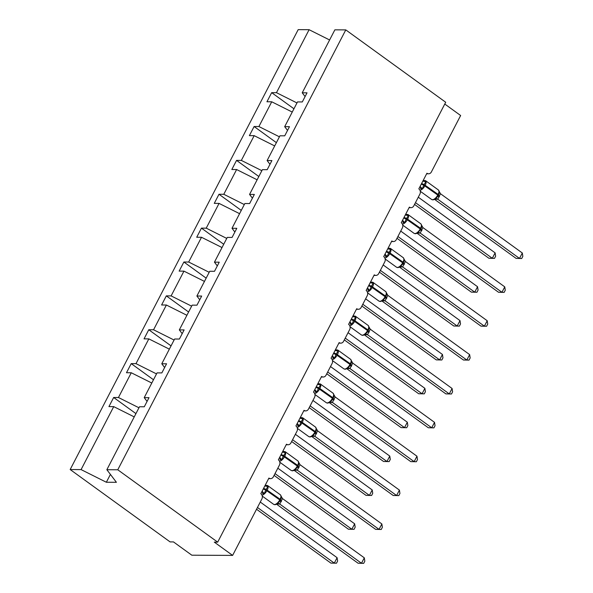 <?xml version="1.0" encoding="UTF-8"?>
<svg xmlns="http://www.w3.org/2000/svg" width="593" height="593" viewBox="0 0 593 593"><rect width="100%" height="100%" fill="white"/><g stroke="black" fill="none" stroke-linecap="round" stroke-linejoin="round"><path stroke-width="0.89" d="M296.974 102.945L276.464 92.671L309.101 29.702L298.183 29.65L70.167 469.537L170.087 541.898L173.482 541.913L191.821 555.196L232.619 555.404L214.281 542.128L217.683 542.143L445.699 102.255L345.786 29.895L334.867 29.835L302.23 92.805L307.026 92.827L302.297 101.944L297.501 101.922L284.677 126.672L289.466 126.694L284.744 135.819L279.948 135.79L267.117 160.547L271.913 160.57L267.184 169.687L262.388 169.665L249.557 194.415L254.353 194.437L249.623 203.555L244.835 203.532L232.004 228.283L236.8 228.312L232.071 237.43L227.275 237.408L214.444 262.158L219.24 262.18L214.51 271.298L209.722 271.275L196.891 296.026L201.679 296.055L196.958 305.173L192.162 305.143L179.331 329.901L184.126 329.923L179.397 339.04L174.609 339.018L161.778 363.768L166.566 363.791L161.845 372.915L157.049 372.886L144.218 397.644L149.013 397.666L144.284 406.783L139.488 406.761L106.851 469.723L117.77 469.782L345.786 29.895M444.78 104.034L460.635 115.516L431.37 171.963A3.817 3.224 -89.7 0 1 428.598 173.793A3.817 3.224 -89.7 0 1 426.93 173.23L418.828 188.863A3.817 3.224 90.3 0 1 419.888 194.111L413.81 205.838A3.817 3.224 -89.7 0 1 411.045 207.661A3.817 3.224 -89.7 0 1 409.378 207.105L401.276 222.731A3.817 3.224 90.3 0 1 402.336 227.986L396.257 239.705A3.817 3.224 -89.7 0 1 393.485 241.536A3.817 3.224 -89.7 0 1 391.817 240.973L383.715 256.606A3.817 3.224 90.3 0 1 384.775 261.854L378.697 273.581A3.817 3.224 -89.7 0 1 375.932 275.404A3.817 3.224 -89.7 0 1 374.265 274.841L366.155 290.474A3.817 3.224 90.3 0 1 367.223 295.722L361.144 307.448A3.817 3.224 -89.7 0 1 358.372 309.272A3.817 3.224 -89.7 0 1 356.704 308.716L348.602 324.349A3.817 3.224 90.3 0 1 349.662 329.597L343.584 341.323A3.817 3.224 -89.7 0 1 340.819 343.147A3.817 3.224 -89.7 0 1 339.144 342.584L331.042 358.216A3.817 3.224 90.3 0 1 332.11 363.465L326.031 375.191A3.817 3.224 -89.7 0 1 323.259 377.015A3.817 3.224 -89.7 0 1 321.591 376.459L313.489 392.092A3.817 3.224 90.3 0 1 314.549 397.34L308.471 409.059A3.817 3.224 -89.7 0 1 305.699 410.89A3.817 3.224 -89.7 0 1 304.031 410.326L295.929 425.959A3.817 3.224 90.3 0 1 296.989 431.207L290.911 442.934A3.817 3.224 -89.7 0 1 288.146 444.757A3.817 3.224 -89.7 0 1 286.478 444.201L278.376 459.834A3.817 3.224 90.3 0 1 279.436 465.082L273.358 476.802A3.817 3.224 -89.7 0 1 270.586 478.633A3.817 3.224 -89.7 0 1 268.918 478.069L260.816 493.702A3.817 3.224 90.3 0 1 261.876 498.95L232.619 555.404M135.938 413.618L113.656 397.488L118.444 397.51L138.962 407.784M147.079 401.402L144.218 397.644M153.491 379.75L131.209 363.613L136.005 363.635L156.515 373.909M164.632 367.527L161.778 363.768M171.051 345.882L148.769 329.745L153.565 329.767L174.075 340.041M182.192 333.659L179.331 329.901M188.604 312.007L166.322 295.87L171.118 295.9L191.635 306.166M199.745 299.784L196.891 296.026M206.164 278.139L183.882 262.002L188.678 262.024L209.188 272.298M217.305 265.916L214.444 262.158M223.717 244.264L201.442 228.127L206.231 228.157L226.748 238.423M234.865 232.041L232.004 228.283M241.277 210.396L218.995 194.259L223.791 194.282L244.301 204.555M252.418 198.173L249.557 194.415M258.837 176.521L236.555 160.392L241.344 160.414L261.861 170.688M269.978 164.305L267.117 160.547M276.39 142.654L254.108 126.517L258.904 126.539L279.414 136.813M287.531 130.43L284.677 126.672M276.464 92.671L271.668 92.649L266.939 101.766L271.735 101.788L292.245 112.062M293.95 108.786L271.668 92.649M305.091 96.563L302.23 92.805M70.167 469.537L81.085 469.597L113.723 406.628L108.927 406.605L113.656 397.488M113.723 406.628L134.233 416.901M118.444 397.51L131.275 372.76L126.487 372.73L131.209 363.613M131.275 372.76L151.793 383.026M136.005 363.635L148.836 338.885L144.04 338.862L148.769 329.745M148.836 338.885L169.346 349.158M153.565 329.767L166.388 305.017L161.6 304.987L166.322 295.87M166.388 305.017L186.906 315.291M171.118 295.9L183.949 271.142L179.153 271.12L183.882 262.002M183.949 271.142L204.466 281.416M188.678 262.024L201.509 237.274L196.713 237.252L201.442 228.127M201.509 237.274L222.019 247.548M206.231 228.157L219.062 203.399L214.266 203.377L218.995 194.259M219.062 203.399L239.579 213.673M223.791 194.282L236.622 169.531L231.826 169.509L236.555 160.392M236.622 169.531L257.132 179.805M241.344 160.414L254.175 135.664L249.386 135.634L254.108 126.517M254.175 135.664L274.692 145.93M258.904 126.539L271.735 101.788M309.101 29.702L329.612 39.976M81.085 469.597L106.355 482.25L116.413 482.302L106.851 469.723M117.77 469.782L217.683 542.143M106.355 482.25L110.417 474.407M414.551 204.415L488.899 258.266L492.301 258.281L495.118 252.855L418.287 197.21M495.118 252.855L495.629 256.206L494.51 258.37L492.301 258.281L415.471 202.643M494.51 258.37L488.899 258.266M423.558 181.31A2.802 1.868 102.4 0 0 424.744 180.909L425.937 181.806L424.062 184.519L422.305 188.811L420.63 188.848A2.802 1.868 102.4 0 0 420.074 186.461M437.812 196.35L435.062 199.218A2.802 2.639 62.1 0 1 435.188 199.144A2.802 2.639 62.1 0 0 435.188 199.144L432.979 199.9L431.63 199.478A5.47 2.498 -54.1 0 0 432.423 199.715A5.47 2.498 -54.1 0 0 437.767 195.06L438.212 195.646L437.812 196.35L438.19 195.683M516.103 258.4L519.498 258.422L522.314 252.996L522.833 256.346L521.707 258.511L516.103 258.4L434.676 199.433M521.707 258.511L519.498 258.422L437.753 199.218L434.395 199.211M522.314 252.996L440.488 193.726L437.753 199.218A2.802 2.639 62.1 0 0 435.188 199.137L435.484 199.011M422.305 188.811L420.111 186.387M422.883 181.043L425.937 181.806M439.176 193.414L439.109 191.317M435.499 198.366L437.671 199.159M440.488 193.726L438.39 189.968L425.559 180.672A5.47 2.498 125.9 0 1 425.27 185.12L424.929 185.765A5.47 2.498 125.9 0 1 420.014 190.375M406.005 215.177A2.802 1.868 102.4 0 0 407.183 214.777L408.384 215.674L406.168 219.039L404.752 222.679L403.07 222.716A2.802 1.868 102.4 0 0 402.514 220.337M420.63 229.558L417.442 233.123L415.419 233.775L414.077 233.353A5.47 2.498 -54.1 0 0 414.863 233.583A5.47 2.498 -54.1 0 0 420.207 228.935L420.652 229.528L420.993 228.861L420.548 228.283A5.47 2.498 -54.1 0 0 420.83 223.835L407.999 214.54A5.47 2.498 125.9 0 1 407.71 218.987L407.376 219.64A5.47 2.498 125.9 0 1 402.462 224.25M498.543 292.275L501.945 292.29L504.754 286.864L505.273 290.214L504.146 292.386L498.543 292.275L417.124 233.308M504.146 292.386L501.945 292.29L420.192 233.086L416.835 233.079M504.754 286.864L422.928 227.601L420.192 233.086A2.802 2.639 62.1 0 0 417.635 233.012L417.635 233.012A2.802 2.639 62.1 0 0 417.539 233.064M404.752 222.679L402.558 220.255M405.33 214.911L408.384 215.674M421.623 227.289L421.556 225.184M417.939 232.234L420.111 233.034M422.928 227.601L420.83 223.835M388.445 249.045A2.802 1.868 102.4 0 0 389.623 248.652L390.824 249.549L388.608 252.907L387.192 256.554L385.509 256.584A2.802 1.868 102.4 0 0 384.961 254.204M402.677 264.122L399.882 266.998L397.866 267.643L396.517 267.221A5.47 2.498 -54.1 0 0 397.31 267.458A5.47 2.498 -54.1 0 0 402.654 262.803L403.092 263.396L403.44 262.736L402.988 262.15A5.47 2.498 -54.1 0 0 403.277 257.703L390.439 248.415A5.47 2.498 125.9 0 1 390.157 252.855L389.816 253.507A5.47 2.498 125.9 0 1 384.901 258.118M480.982 326.143L484.385 326.165L487.201 320.731L487.72 324.082L486.594 326.254L480.982 326.143L399.563 267.176M486.594 326.254L484.385 326.165L402.64 266.961L399.282 266.954M487.201 320.731L405.367 261.469L402.64 266.961M387.192 256.554L384.998 254.13M387.77 248.786L390.824 249.549M404.063 261.157L403.996 259.059M400.386 266.109L402.558 266.902M405.367 261.469L403.277 257.703M370.892 282.92A2.802 1.868 102.4 0 0 372.07 282.52L373.264 283.417L371.388 286.13L369.639 290.422L367.956 290.459A2.802 1.868 102.4 0 0 367.401 288.072M385.146 297.96L382.329 300.866L380.306 301.518L378.964 301.088A5.47 2.498 -54.1 0 0 379.75 301.326A5.47 2.498 -54.1 0 0 385.094 296.678L385.546 297.256L385.146 297.96L385.517 297.301M463.43 360.018L466.824 360.033L469.641 354.607L470.16 357.957L469.033 360.121L463.43 360.018L382.011 301.051M469.033 360.121L466.824 360.033L385.079 300.829L381.722 300.821M469.641 354.607L387.815 295.344L385.079 300.829A2.802 2.639 62.1 0 0 382.522 300.755A2.802 2.639 62.1 0 0 382.515 300.755A2.802 2.639 62.1 0 0 382.418 300.807M369.639 290.422L367.445 287.998M370.21 282.653L373.264 283.417M385.124 297.99L386.532 294.936L386.443 292.927M382.826 299.976L384.998 300.77M387.815 295.344L385.717 291.578L372.886 282.283A5.47 2.498 125.9 0 1 372.597 286.73L372.263 287.383A5.47 2.498 125.9 0 1 367.341 291.993M353.332 316.788A2.802 1.868 102.4 0 0 354.51 316.395L355.711 317.292L353.495 320.65L352.079 324.297L350.396 324.327A2.802 1.868 102.4 0 0 349.848 321.947M367.586 331.828L364.769 334.734L362.753 335.386L361.404 334.963A5.47 2.498 -54.1 0 0 362.197 335.201A5.47 2.498 -54.1 0 0 367.534 330.546L367.986 331.131L367.586 331.828L367.964 331.168M445.869 393.885L449.272 393.908L452.081 388.474L452.6 391.825L451.481 393.997L445.869 393.885L364.45 334.919M451.481 393.997L449.272 393.908L367.527 334.704L364.161 334.697M452.081 388.474L370.254 329.211L367.527 334.704A2.802 2.639 62.1 0 0 364.962 334.622L364.962 334.622A2.802 2.639 62.1 0 0 364.865 334.682M352.079 324.297L349.885 321.873M352.657 316.529L355.711 317.292M367.564 331.858L368.972 328.811L368.883 326.802M365.273 333.844L367.445 334.645M370.254 329.211L368.164 325.446L355.326 316.151A5.47 2.498 125.9 0 1 355.044 320.598L354.703 321.25A5.47 2.498 125.9 0 1 349.788 325.861M396.991 238.29L471.346 292.134L474.741 292.156L477.558 286.723L400.727 231.085M477.558 286.723L478.077 290.073L476.95 292.245L474.741 292.156L397.91 236.511M476.95 292.245L471.346 292.134M379.438 272.157L453.786 326.009L457.188 326.024L459.998 320.598L383.167 264.952M459.998 320.598L460.516 323.948L459.397 326.113L457.188 326.024L380.358 270.378M459.397 326.113L453.786 326.009M361.878 306.032L436.233 359.877L439.628 359.892L442.445 354.466L365.614 298.828M442.445 354.466L442.964 357.816L441.837 359.988L439.628 359.892L362.797 304.253M441.837 359.988L436.233 359.877M344.318 339.9L418.673 393.752L422.075 393.767L424.885 388.341L348.054 332.695M424.885 388.341L425.403 391.691L424.277 393.856L422.075 393.767L345.245 338.121M424.277 393.856L418.673 393.752M335.771 350.663A2.802 1.868 102.4 0 0 336.957 350.263L338.151 351.16L336.275 353.873L334.526 358.165L332.843 358.202A2.802 1.868 102.4 0 0 332.288 355.815L332.332 355.741M350.026 365.703L347.216 368.609L345.193 369.254L343.844 368.831A5.47 2.498 -54.1 0 0 344.637 369.068A5.47 2.498 -54.1 0 0 349.981 364.413L350.433 364.999L350.026 365.703L350.404 365.043M428.316 427.761L431.711 427.775L434.528 422.349L435.047 425.7L433.92 427.864L428.316 427.761L346.89 368.794M433.92 427.864L431.711 427.775L349.966 368.572L346.608 368.564M434.528 422.349L352.702 363.086L349.966 368.572M335.097 350.396L338.151 351.16M350.011 365.733L351.419 362.679L351.33 360.67M334.526 358.165L332.317 355.793M347.713 367.719L349.885 368.512M352.702 363.086L350.604 359.321L337.773 350.026A5.47 2.498 125.9 0 1 337.484 354.473L337.15 355.125A5.47 2.498 125.9 0 1 332.228 359.736M326.765 373.775L401.113 427.62L404.515 427.635L407.332 422.209L330.501 366.563M407.332 422.209L407.851 425.559L406.724 427.731L404.515 427.635L327.684 371.996M406.724 427.731L401.113 427.62M318.219 384.531A2.802 1.868 102.4 0 0 319.397 384.131L320.598 385.035L318.382 388.393L316.966 392.032L315.283 392.069A2.802 1.868 102.4 0 0 314.735 389.69M332.451 399.6L329.656 402.477L327.632 403.129L326.291 402.706A5.47 2.498 -54.1 0 0 327.077 402.943A5.47 2.498 -54.1 0 0 332.421 398.288L332.866 398.881L333.214 398.222L332.762 397.636A5.47 2.498 -54.1 0 0 333.044 393.189L320.213 383.893A5.47 2.498 125.9 0 1 319.931 388.341L319.59 388.993A5.47 2.498 125.9 0 1 314.675 393.604M410.756 461.628L414.159 461.643L416.968 456.217L417.487 459.568L416.368 461.739L410.756 461.628L329.337 402.662M416.368 461.739L414.159 461.643L332.414 402.447L329.048 402.432M416.968 456.217L335.141 396.954L332.414 402.447A2.802 2.639 62.1 0 0 329.849 402.365L329.849 402.365A2.802 2.639 62.1 0 0 329.752 402.417M316.966 392.032L314.772 389.608M317.544 384.264L320.598 385.035M332.881 398.859L333.859 396.554L333.77 394.545M330.16 401.587L332.325 402.388M335.141 396.954L333.044 393.189M309.205 407.643L383.56 461.487L386.962 461.51L389.771 456.076L312.941 400.438M389.771 456.076L390.29 459.427L389.164 461.599L386.962 461.51L310.132 405.864M389.164 461.599L383.56 461.487M300.658 418.406A2.802 1.868 102.4 0 0 301.844 418.006L303.038 418.903L301.162 421.616L299.406 425.907L297.73 425.944A2.802 1.868 102.4 0 0 297.175 423.558M314.913 433.446L312.163 436.315A2.802 2.639 62.1 0 1 312.289 436.24L310.08 436.997L308.731 436.574A5.47 2.498 -54.1 0 0 309.524 436.811A5.47 2.498 -54.1 0 0 314.868 432.156L315.313 432.742L314.913 433.446L315.291 432.779M393.203 495.496L396.598 495.518L399.415 490.092L399.934 493.443L398.807 495.607L393.203 495.496L311.777 436.53M398.807 495.607L396.598 495.518L314.853 436.315L311.495 436.307M399.415 490.092L317.589 430.822L314.853 436.315M299.406 425.907L297.212 423.484M299.984 418.139L303.038 418.903M316.277 430.518L316.21 428.413M312.6 435.462L314.772 436.255M317.589 430.822L315.491 427.064L302.66 417.769A5.47 2.498 125.9 0 1 302.371 422.216L302.03 422.861A5.47 2.498 125.9 0 1 297.115 427.471M291.652 441.511L366 495.363L369.402 495.377L372.219 489.951L295.388 434.306M372.219 489.951L372.73 493.302L371.611 495.466L369.402 495.377L292.571 439.739M371.611 495.466L366 495.363M283.106 452.274A2.802 1.868 102.4 0 0 284.284 451.873L285.485 452.77L283.269 456.136L281.853 459.775L280.17 459.812A2.802 1.868 102.4 0 0 279.614 457.433M297.338 467.343L294.543 470.219L292.519 470.872L291.178 470.449A5.47 2.498 -54.1 0 0 291.964 470.679A5.47 2.498 -54.1 0 0 297.308 466.031L297.753 466.624L298.094 465.957L297.649 465.379A5.47 2.498 -54.1 0 0 297.931 460.931L285.1 451.636A5.47 2.498 125.9 0 1 284.81 456.084L284.477 456.736A5.47 2.498 125.9 0 1 279.562 461.347M375.643 529.371L379.046 529.386L381.855 523.96L382.374 527.31L381.247 529.482L375.643 529.371L294.224 470.405M381.247 529.482L379.046 529.386L297.293 470.182L293.935 470.175M381.855 523.96L300.028 464.697L297.293 470.182M281.853 459.775L279.659 457.351M282.431 452.007L285.485 452.77M298.724 464.386L298.657 462.281M295.04 469.33L297.212 470.13M300.028 464.697L297.931 460.931M274.092 475.386L348.447 529.23L351.842 529.252L354.658 523.819L277.828 468.181M354.658 523.819L355.177 527.17L354.051 529.341L351.842 529.252L275.011 473.607M354.051 529.341L348.447 529.23M265.545 486.141A2.802 1.868 102.4 0 0 266.724 485.749L267.925 486.645L266.049 489.358L264.293 493.65L262.61 493.68A2.802 1.868 102.4 0 0 262.062 491.3M279.777 501.218L276.983 504.094L274.967 504.739L273.618 504.317A5.47 2.498 -54.1 0 0 274.411 504.554A5.47 2.498 -54.1 0 0 279.755 499.899L280.192 500.492L280.541 499.832L280.089 499.247A5.47 2.498 -54.1 0 0 280.378 494.799L267.539 485.511A5.47 2.498 125.9 0 1 267.258 489.951L266.917 490.604A5.47 2.498 125.9 0 1 262.002 495.214M358.083 563.239L361.485 563.261L364.302 557.828L364.821 561.178L363.694 563.35L358.083 563.239L276.664 504.272M363.694 563.35L361.485 563.261L279.74 504.057L276.382 504.05M364.302 557.828L282.476 498.565L279.74 504.057M264.293 493.65L262.099 491.226M264.871 485.882L267.925 486.645M281.164 498.253L281.097 496.156M277.487 503.205L279.659 503.998M282.476 498.565L280.378 494.799M256.539 509.254L330.887 563.105L334.289 563.12L337.098 557.694L260.268 502.049M337.098 557.694L337.617 561.045L336.498 563.209L334.289 563.12L257.458 507.475M336.498 563.209L330.887 563.105M421.334 184.03A2.802 0.778 -152.6 0 0 423.728 185.172L437.767 195.06L438.101 194.408A5.47 2.498 -54.1 0 0 438.39 189.968M438.22 195.631L438.553 194.993L438.101 194.408L424.062 184.519A2.802 0.778 -152.6 0 1 421.667 183.385M438.175 195.72A2.802 0.778 -152.6 0 0 439.176 196.965M438.509 195.075A2.802 0.778 -152.6 0 0 439.517 196.313M403.774 217.905A2.802 0.778 -152.6 0 0 406.168 219.039L420.207 228.935L420.548 228.283L406.509 218.387A2.802 0.778 -152.6 0 1 404.115 217.253M420.667 229.498L421.645 227.201M420.615 229.595A2.802 0.778 -152.6 0 0 421.623 230.84M420.956 228.942A2.802 0.778 -152.6 0 0 421.957 230.188M386.221 251.773A2.802 0.778 -152.6 0 0 388.608 252.907L402.654 262.803L402.988 262.15L388.949 252.262A2.802 0.778 -152.6 0 1 386.554 251.121M403.107 263.374L404.085 261.068M402.625 266.969A2.802 2.639 62.1 0 0 400.075 266.88L400.075 266.88A2.802 2.639 62.1 0 0 399.978 266.939M403.062 263.462A2.802 0.778 -152.6 0 0 404.063 264.708M403.396 262.81A2.802 0.778 -152.6 0 0 404.404 264.055M368.661 285.648A2.802 0.778 -152.6 0 0 371.055 286.782L385.094 296.678L385.435 296.026A5.47 2.498 -54.1 0 0 385.717 291.578M385.546 297.256L385.88 296.604L385.435 296.026L371.388 286.13A2.802 0.778 -152.6 0 1 369.002 284.996M385.502 297.33A2.802 0.778 -152.6 0 0 386.51 298.575M385.843 296.685A2.802 0.778 -152.6 0 0 386.844 297.931M351.108 319.516A2.802 0.778 -152.6 0 0 353.495 320.65L367.534 330.546L367.875 329.893A5.47 2.498 -54.1 0 0 368.164 325.446M367.986 331.131L368.327 330.479L367.875 329.893L353.836 319.998A2.802 0.778 -152.6 0 1 351.441 318.864M367.949 331.205A2.802 0.778 -152.6 0 0 368.95 332.451M368.283 330.553A2.802 0.778 -152.6 0 0 369.291 331.798M333.548 353.391A2.802 0.778 -152.6 0 0 335.942 354.525L349.981 364.413L350.315 363.768A5.47 2.498 -54.1 0 0 350.604 359.321M350.433 364.999L350.767 364.347L350.315 363.768L336.275 353.873A2.802 0.778 -152.6 0 1 333.889 352.739M349.952 368.579A2.802 2.639 62.1 0 0 347.402 368.498L347.402 368.498A2.802 2.639 62.1 0 0 347.305 368.549M350.389 365.073A2.802 0.778 -152.6 0 0 351.397 366.318M350.73 364.428A2.802 0.778 -152.6 0 0 351.731 365.666M315.987 387.259A2.802 0.778 -152.6 0 0 318.382 388.393L332.421 398.288L332.762 397.636L318.723 387.74A2.802 0.778 -152.6 0 1 316.328 386.606M332.836 398.948A2.802 0.778 -152.6 0 0 333.837 400.193M333.17 398.296A2.802 0.778 -152.6 0 0 334.178 399.541M298.435 421.126A2.802 0.778 -152.6 0 0 300.829 422.268L314.868 432.156L315.202 431.504A5.47 2.498 -54.1 0 0 315.491 427.064M314.898 433.476L315.654 432.089L315.202 431.504L301.162 421.616A2.802 0.778 -152.6 0 1 298.768 420.481M314.839 436.322A2.802 2.639 62.1 0 0 312.289 436.24L312.585 436.107M315.276 432.816A2.802 0.778 -152.6 0 0 316.277 434.061M315.609 432.171A2.802 0.778 -152.6 0 0 316.618 433.409M280.874 455.001A2.802 0.778 -152.6 0 0 283.269 456.136L297.308 466.031L297.649 465.379L283.61 455.483A2.802 0.778 -152.6 0 1 281.215 454.349M297.768 466.595L298.746 464.297M297.278 470.197A2.802 2.639 62.1 0 0 294.736 470.108L294.736 470.108A2.802 2.639 62.1 0 0 294.639 470.16M297.716 466.691A2.802 0.778 -152.6 0 0 298.724 467.936M298.057 466.039A2.802 0.778 -152.6 0 0 299.057 467.284M263.322 488.869A2.802 0.778 -152.6 0 0 265.716 490.011L279.755 499.899L280.089 499.247L266.049 489.358A2.802 0.778 -152.6 0 1 263.655 488.217M280.207 500.47L281.186 498.164M279.726 504.065A2.802 2.639 62.1 0 0 277.176 503.976L277.176 503.976A2.802 2.639 62.1 0 0 277.079 504.035M280.163 500.559A2.802 0.778 -152.6 0 0 281.164 501.804M280.496 499.906A2.802 0.778 -152.6 0 0 281.505 501.152M428.598 173.793L426.649 173.779M411.045 207.661L409.088 207.654M393.485 241.536L391.536 241.521M375.932 275.404L373.975 275.397M358.372 309.272L356.423 309.264M340.819 343.147L338.862 343.139M323.259 377.015L321.302 377.007M305.699 410.89L303.749 410.875M288.146 444.757L286.189 444.75M270.586 478.633L268.636 478.618M437.797 196.379L439.205 193.325M431.63 199.478L420.289 191.265M423.209 180.413L425.559 180.672M414.077 233.353L402.729 225.132M405.649 214.281L407.999 214.54M417.924 232.879L417.502 233.086M396.517 267.221L385.176 259.008M388.096 248.156L390.439 248.415M400.371 266.754L399.941 266.961M402.699 264.085L403.077 263.425M378.964 301.088L367.616 292.875M370.536 282.023L372.886 282.283M382.811 300.621L382.389 300.829M361.404 334.963L350.055 326.743M352.983 315.899L355.326 316.151M365.258 334.489L364.828 334.697M343.844 368.831L332.503 360.618M335.423 349.766L337.773 350.026M347.698 368.364L347.276 368.572M326.291 402.706L314.942 394.486M317.87 383.641L320.213 383.893M330.145 402.232L329.715 402.439M332.473 399.571L332.851 398.911M308.731 436.574L297.389 428.361M315.313 432.742L316.306 430.422M300.31 417.509L302.66 417.769M291.178 470.449L279.829 462.229M282.75 451.384L285.1 451.636M295.025 469.975L294.602 470.182M297.36 467.314L297.73 466.654M273.618 504.317L262.276 496.104M265.197 485.252L267.539 485.511M277.472 503.85L277.042 504.057M279.8 501.189L280.178 500.522"/></g></svg>
